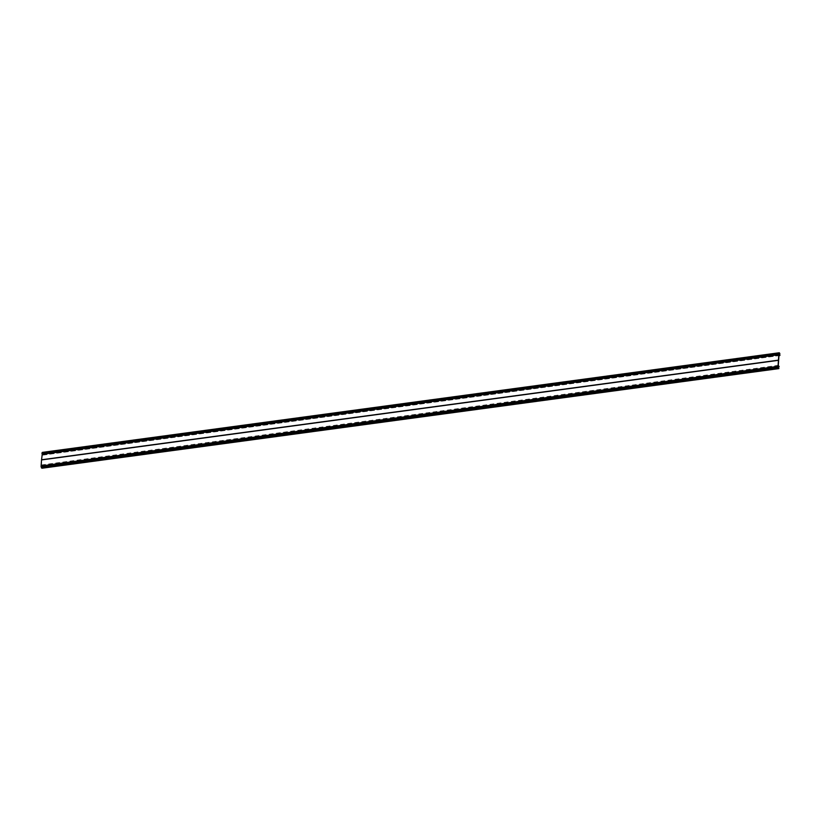 <?xml version="1.0" encoding="UTF-8"?>
<svg xmlns="http://www.w3.org/2000/svg" width="821" height="821" viewBox="0 0 821 821"><rect width="100%" height="100%" fill="white"/><g stroke="black" fill="none" stroke-linecap="round" stroke-linejoin="round"><path stroke-width="0.62" stroke-dasharray="4.11 3.08" d="M41.266 465.692L778.195 366.033M41.45 465.918L778.154 366.412M41.512 465.989L778.216 366.556M41.676 466.112L778.267 366.679M41.83 466.236L778.257 366.813M41.984 466.349L41.389 464.973L42.076 455.019L43.041 455.029L42.333 454.259L779.18 354.662L42.128 453.849A1.375 0.647 -97.7 0 1 42.158 453.839A1.375 0.647 -97.7 0 1 42.23 453.839L779.016 354.241M42.415 454.311L779.324 354.703M42.23 453.839L42.343 452.658L43.01 453.603L42.466 452.443L779.375 352.825M42.261 453.418L779.17 353.81M42.302 454.321L779.191 354.713L42.333 454.259M779.355 354.826L42.466 454.434M42.497 454.372L779.334 354.764M42.579 454.424L779.478 354.816M42.651 454.485L779.488 354.877M42.733 454.536L779.642 354.929M42.805 454.598L779.652 354.99M778.852 366.607L41.943 466.225M41.912 466.287L778.257 366.751M41.799 466.102L778.677 366.525M41.758 466.174L778.257 366.618L41.368 466.246A1.375 0.647 -97.7 0 1 41.276 466.102L41.245 465.959M41.594 466.061L778.185 366.494M41.337 466.656L778.103 367.069L41.368 466.246M42.066 468.175L41.194 466.697M41.676 467.754L778.554 368.126L41.676 467.754M41.471 465.887L778.37 366.269L41.471 465.876M41.625 466L778.534 366.382L41.635 465.989M778.698 366.494L41.789 466.102L778.688 366.494M42.979 452.802L779.888 353.194M42.928 453.572L779.15 354.056L42.918 453.561M42.743 453.038L779.047 353.512M42.692 452.864L779.067 353.328M42.446 452.699L779.15 353.112M42.148 453.018L779.057 353.41M42.138 453.202L779.047 353.584M42.199 453.377L779.098 353.759M42.128 453.849L779.037 354.231M42.087 453.931L778.996 354.323M42.066 454.198L778.975 354.59M42.117 454.29L779.006 354.682L42.107 454.29M42.589 454.526L779.498 354.918L42.62 454.547M42.754 454.639L779.673 355.052M42.99 454.721L779.888 355.113M43.041 454.896L779.95 355.288M43.041 455.029L779.94 355.411M42.959 455.111L778.975 355.616M42.384 454.69L779.078 355.103M42.076 455.019L778.985 355.401M41.389 464.973L778.287 365.355M41.614 465.671L778.513 366.063M42.189 466.082L779.098 366.474M42.251 466.266L779.16 366.648M42.24 466.39L779.15 366.782M42.169 466.472L778.246 366.966L42.189 466.482M41.655 466.02L778.513 366.412M41.491 465.907L778.359 366.299M41.276 466.102L778.175 366.484M41.266 466.615L778.123 367.008M41.183 466.872L778.082 367.264M41.409 467.57L778.318 367.962M41.727 467.662L778.472 368.075M41.943 467.416L778.246 367.89M778.698 367.829L41.963 467.426M43.01 453.603L779.15 354.087M42.343 452.658L779.242 353.051M42.158 453.839L779.067 354.231M42.61 454.557L779.519 354.939M42.99 455.111L778.965 355.626M42.271 454.66L779.18 355.052M41.245 466.605L778.144 366.987M41.861 467.395L778.216 367.859"/><path stroke-width="1.23" d="M778.267 366.628A1.375 0.647 -97.7 0 1 778.175 366.484L779.16 366.648L778.287 365.355L778.985 355.401L779.95 355.288L779.037 354.231A1.375 0.647 -97.7 0 1 779.067 354.231A1.375 0.647 -97.7 0 1 779.139 354.231L779.242 353.051L779.919 353.984L779.375 352.825L778.924 353.317L777.959 367.161L778.893 368.608L778.082 367.264L778.657 366.566M42.466 452.443L41.532 459.924L778.431 360.316M41.532 459.924L41.112 465.948L778.01 366.33M41.543 459.77L778.441 360.162M41.963 453.756L778.862 354.149M41.974 453.603L778.872 353.995M778.257 366.813L778.893 366.73M778.257 366.751L778.821 366.679M41.112 465.948L42.066 468.175M41.101 466.102L778 366.484M41.553 459.893L778.462 360.286M41.563 459.842L778.462 360.234M41.984 453.726L778.893 354.118M41.994 453.674L778.893 354.056M42.015 452.925L778.924 353.317M779.047 353.512L779.652 353.43M779.067 353.328L779.591 353.256M778.975 355.616L779.868 355.493M41.912 468.196L778.811 368.588M41.389 467.826L778.298 368.219M41.05 466.78L777.959 367.161M41.122 466.061L778.031 366.453M41.132 466.01L778.031 366.402M42.302 452.392L779.211 352.773M779.15 354.087L779.919 353.984M778.965 355.626L779.888 355.503M778.216 367.859L778.77 367.777M41.994 468.227L778.893 368.608"/></g></svg>
